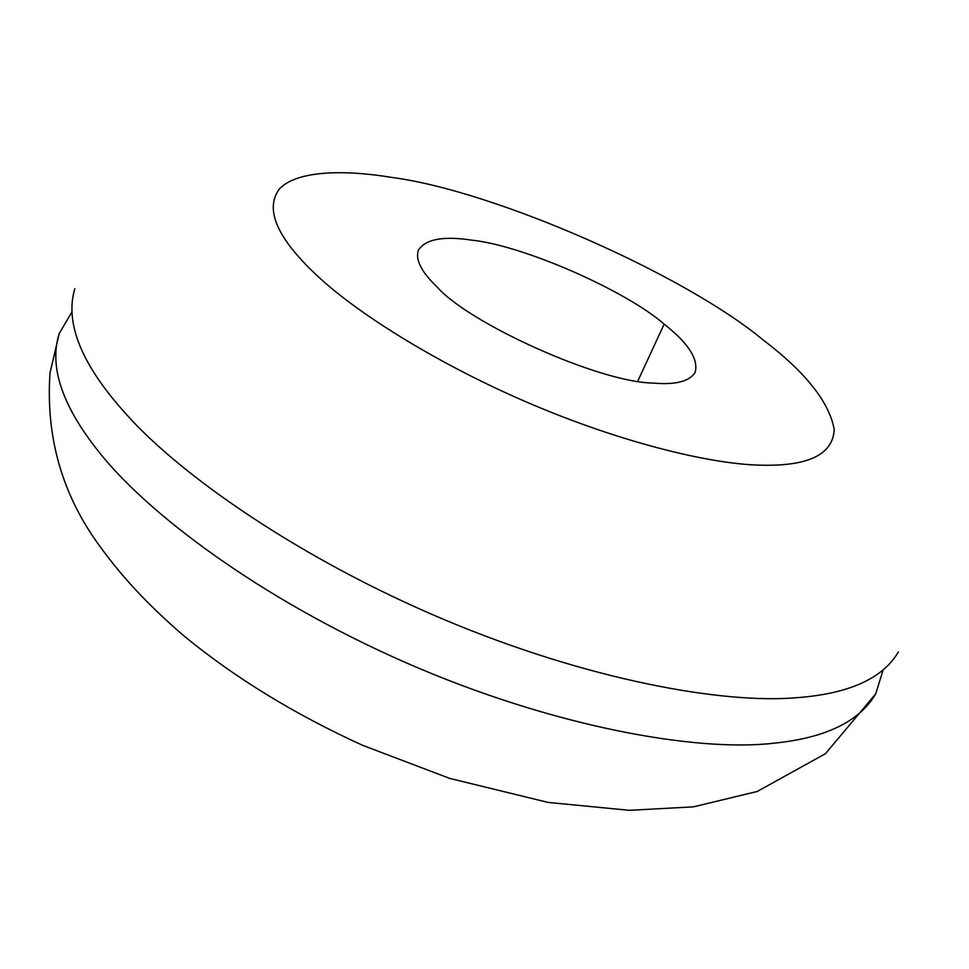 <?xml version="1.0" encoding="UTF-8"?>
<svg xmlns="http://www.w3.org/2000/svg" width="969" height="969" viewBox="0 0 969 969"><rect width="100%" height="100%" fill="white"/><g stroke="black" fill="none" stroke-linecap="round" stroke-linejoin="round"><path stroke-width="1.45" d="M652.791 383.058C675.514 385.056 689.637 381.471 695.148 372.326C698.685 359.269 688.353 343.208 664.153 324.118C625.526 290.397 522.666 245.193 471.382 240.106C443.112 235.818 425.427 239.198 418.342 250.244C415.241 259.801 421.503 272.059 437.116 286.994C469.057 323.537 599.484 382.367 652.791 383.058M74.819 288.677C64.475 323.295 81.856 365.422 127 415.059C181.542 475.997 301.068 559.404 444.371 619.7C587.65 680.02 723.31 704.184 797.002 697.68C848.989 693.756 882.795 678.494 898.408 651.919M71.633 312.454L59.182 333.615C49.08 365.688 61.544 404.146 96.597 448.986C144.538 511.414 258.505 597.994 405.672 662.59C552.633 726.98 696.408 752.029 773.044 743.284C825.2 738.172 859.442 721.663 875.77 693.768L883.001 670.318M637.759 381.18L664.153 324.118M391.851 177.436C343.038 169.369 296.357 170.653 279.217 189.125C264.016 210.2 278.067 240.336 321.369 279.544C361.691 315.967 440.35 365.386 530.903 403.928C621.456 442.482 707.479 463.206 756.85 465.059C807.104 467.022 832.892 455.2 834.212 429.594C829.355 402.123 805.542 372.157 762.773 339.659C684.247 274.469 494.905 190.893 391.851 177.436M59.182 333.615L50 373.017C45.616 437.661 62.391 495.631 100.328 546.928C122.36 577.136 146.9 603.857 183.638 635.676C234.91 677.755 294.564 714.31 362.624 745.318L449.689 778.398L548.163 802.429L629.329 810.314L693.392 806.862L757.249 791.455L825.479 753.676L875.77 693.768"/></g></svg>
